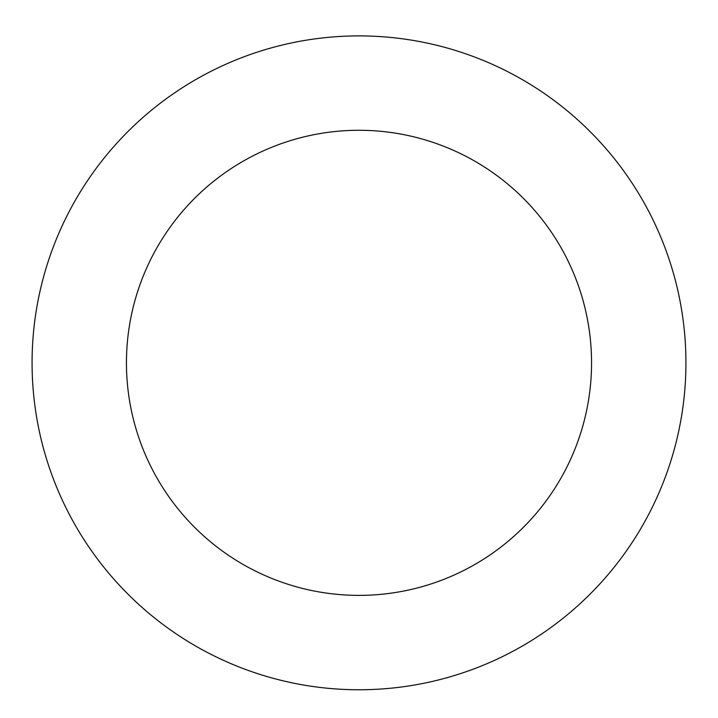 <?xml version="1.0" encoding="UTF-8"?>
<svg xmlns="http://www.w3.org/2000/svg" width="718" height="718" viewBox="0 0 718 718"><rect width="100%" height="100%" fill="white"/><g stroke="black" fill="none" stroke-linecap="round" stroke-linejoin="round"><path stroke-width="1.08" d="M83.485 186.833A326.932 326.932 0 0 0 344.335 689.433A326.932 326.932 0 0 0 649.18 212.232A326.932 326.932 0 0 0 83.485 186.833M163.022 237.64A232.551 232.551 0 0 0 348.571 595.15A232.551 232.551 0 0 0 565.407 255.707A232.551 232.551 0 0 0 163.022 237.64"/></g></svg>
